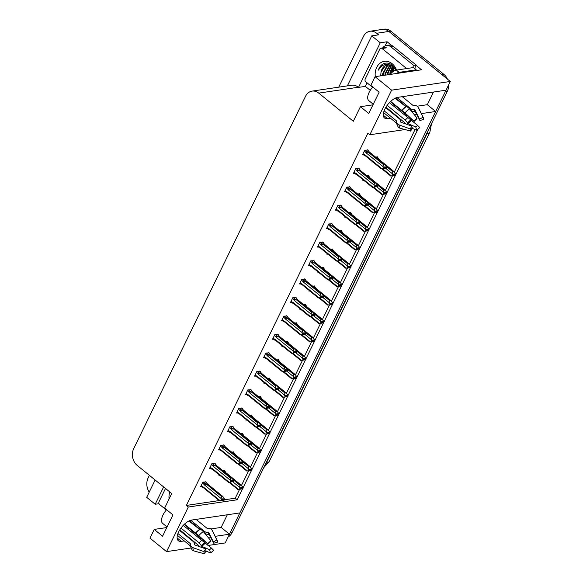 <?xml version="1.0" encoding="UTF-8"?>
<svg xmlns="http://www.w3.org/2000/svg" width="583" height="583" viewBox="0 0 583 583"><rect width="100%" height="100%" fill="white"/><g stroke="black" fill="none" stroke-linecap="round" stroke-linejoin="round"><path stroke-width="0.87" d="M192.521 523.17A12.935 5.976 -50.8 0 1 192.215 523.68M188.797 528.132A12.935 5.976 -50.8 0 1 187.806 529.124M183.098 532.534A12.935 5.976 -50.8 0 1 182.508 532.811M388.686 110.085A12.935 5.976 129.2 0 0 389.276 109.808M393.984 106.398A12.935 5.976 129.2 0 0 394.968 105.406M398.393 100.954A12.935 5.976 129.2 0 0 398.699 100.444M338.723 87.166L363.457 36.452A12.126 9.59 81.6 0 1 370.016 31.249L382.237 29.441A12.126 9.59 81.6 0 1 388.883 31.446L450.295 81.467L446.039 90.19L397.876 97.325A12.935 5.976 129.2 0 0 386.281 106.631A12.935 5.976 129.2 0 0 384.518 117.999A12.935 5.976 129.2 0 0 387.491 118.626L390.435 118.189M227.312 514.774L221.139 527.426L229.476 534.217L225.22 542.933L207.92 545.499M417.144 106.208L427.317 104.7L433.482 92.048M427.317 104.7L435.654 111.491L239.861 512.916L191.705 520.043A12.935 5.976 129.2 0 0 180.103 529.357A12.935 5.976 129.2 0 0 178.34 540.725A12.935 5.976 129.2 0 0 181.313 541.352L184.257 540.915M370.249 90.358L365.359 86.371L367.079 82.837M385.108 45.875L387.112 41.772L391.638 45.459M415.963 65.274L421.509 69.792L375.058 76.672L370.803 85.388L379.139 92.18L368.755 113.481L360.418 106.696L353.305 121.271L318.741 93.112A12.126 9.59 -98.4 0 0 312.094 91.108A12.126 9.59 -98.4 0 0 305.536 96.312L133.711 448.604A12.126 9.59 -98.4 0 0 137.173 465.38L171.737 493.539L164.632 508.114L172.962 514.906L162.577 536.207L154.24 529.415L149.984 538.138L166.549 551.627L190.969 548.013M155.136 480.006L146.69 497.328L155.195 504.251L163.634 486.936M155.195 504.251L159.013 503.683M365.359 86.371L358.509 87.384L380.262 42.785L387.112 41.772M358.509 87.384L358.341 87.246A12.126 9.59 -98.4 0 0 351.695 85.242L312.094 91.108M380.262 42.785L371.765 35.855L347.366 85.883M370.016 31.249A12.126 9.59 81.6 0 1 376.662 33.26L378.607 34.842L371.765 35.855M149.233 492.11A12.126 9.59 81.6 0 1 148.126 477.951L149.401 475.334M405.017 129.557L369.862 134.76L391.623 90.161L375.058 76.672M391.623 90.161L450.295 81.467M191.195 539.887L191.982 539.771M199.503 538.656L201.456 538.364M208.102 537.38L210.514 537.023M215.178 536.331L229.476 534.217M397.373 117.161L398.16 117.045M405.681 115.93L407.634 115.638M414.273 114.654L416.685 114.297M421.356 113.612L435.654 111.491M412.487 128.449L411.795 128.552M166.549 551.627L188.302 507.028L237.194 499.784L242.521 488.867M242.871 488.153L251.513 470.423M251.863 469.716L260.506 451.985M260.856 451.271L269.499 433.548M269.849 432.834L278.499 415.103M278.842 414.396L287.492 396.666M287.834 395.952L296.485 378.221M296.827 377.514L305.477 359.784M305.827 359.07L314.47 341.346M314.82 340.632L323.463 322.902M323.813 322.195L332.456 304.464M332.806 303.75L341.456 286.027M341.798 285.313L350.449 267.582M350.791 266.876L359.441 249.145M359.784 248.431L368.434 230.708M368.784 229.994L377.427 212.263M377.777 211.549L386.42 193.826M386.769 193.111L395.412 175.381M395.762 174.674L417.88 129.331M166.796 527.557L154.24 529.415M372.967 104.831L360.418 106.696M369.862 134.76L367.924 133.179L186.356 505.439L188.302 507.028M224.579 499.777L235.248 498.195L239.591 489.29M241.493 485.406L248.591 470.853M250.486 466.968L257.584 452.415M259.479 448.524L266.577 433.971M268.471 430.086L275.57 415.533M277.464 411.649L284.562 397.089M286.457 393.204L293.555 378.651M295.45 374.767L302.548 360.214M304.45 356.322L311.548 341.769M313.443 337.885L320.541 323.332M322.435 319.448L329.533 304.894M331.428 301.003L338.526 286.45M340.421 282.566L347.519 268.012M349.414 264.128L356.512 249.568M358.407 245.683L365.505 231.13M367.407 227.246L374.505 212.693M376.399 208.801L383.497 194.248M385.392 190.364L392.49 175.811M394.385 171.927L415.052 129.543M235.248 498.195L237.194 499.784M186.356 505.439L219.201 500.578M287.055 316.022L283.812 316.161L281.538 320.818L282.449 320.686M278.062 334.46L274.819 334.598L272.545 339.255L273.456 339.124M269.069 352.897L265.826 353.036L263.552 357.7L264.456 357.561M260.076 371.342L256.833 371.48L254.56 376.137L255.463 376.006M242.091 408.217L238.841 408.362L236.574 413.019L237.478 412.888M251.084 389.779L247.841 389.918L245.567 394.582L246.471 394.443M215.105 463.543L211.862 463.682L209.589 468.338L210.499 468.207M224.098 445.099L220.855 445.237L218.581 449.901L219.492 449.763M233.091 426.661L229.848 426.8L227.574 431.456L228.485 431.325M296.047 297.578L292.804 297.716L290.531 302.38L291.442 302.242M305.047 279.14L301.805 279.279L299.531 283.936L300.434 283.804M314.04 260.703L310.797 260.841L308.524 265.498L309.427 265.367M323.033 242.258L319.79 242.397L317.516 247.061L318.42 246.922M332.026 223.821L328.783 223.959L326.509 228.616L327.413 228.485M341.019 205.376L337.776 205.515L335.502 210.179L336.413 210.04M350.011 186.939L346.768 187.077L344.495 191.741L345.406 191.603M359.004 168.502L355.761 168.64L353.487 173.297L354.398 173.166M368.004 150.057L364.761 150.195L362.488 154.859L363.391 154.721M206.112 481.981L202.869 482.119L200.596 486.776L201.499 486.645M247.862 420.853L246.266 419.556L245.96 420.183L246.864 420.044M251.477 415.38L251.659 415.016L249.743 415.3M238.862 439.298L237.274 438.001L236.968 438.62L237.871 438.489M242.484 433.825L242.659 433.453L240.75 433.737M229.87 457.735L228.281 456.438L227.975 457.065L228.879 456.926M233.491 452.262L233.666 451.898L231.75 452.182M256.855 402.416L255.259 401.119L254.953 401.745L255.864 401.607M260.47 396.943L260.652 396.578L258.735 396.855M265.848 383.978L264.252 382.674L263.946 383.301L264.857 383.169M269.463 378.505L269.645 378.134L267.728 378.418M274.841 365.534L273.245 364.237L272.939 364.863L273.85 364.725M278.455 360.061L278.638 359.696L276.721 359.981M283.834 347.096L282.238 345.799L281.939 346.419L282.842 346.287M287.455 341.623L287.63 341.252L285.714 341.536M292.826 328.652L291.238 327.354L290.932 327.981L291.835 327.85M296.448 323.186L296.623 322.814L294.707 323.099M301.819 310.214L300.23 308.917L299.924 309.544L300.828 309.405M305.441 304.741L305.616 304.377L303.707 304.661M310.819 291.777L309.223 290.48L308.917 291.099L309.821 290.968M314.434 286.304L314.616 285.932L312.699 286.217M319.812 273.332L318.216 272.035L317.91 272.662L318.821 272.531M323.427 267.859L323.609 267.495L321.692 267.779M328.805 254.895L327.209 253.598L326.903 254.224L327.814 254.086M332.419 249.422L332.601 249.058L330.685 249.335M337.797 236.458L336.202 235.153L335.895 235.78L336.806 235.649M341.412 230.985L341.594 230.613L339.678 230.897M346.79 218.013L345.194 216.716L344.896 217.342L345.799 217.204M350.412 212.54L350.587 212.176L348.67 212.46M355.783 199.575L354.194 198.278L353.888 198.898L354.792 198.767M359.405 194.103L359.58 193.731L357.663 194.015M364.776 181.138L363.187 179.834L362.881 180.46L363.785 180.329M368.398 175.665L368.573 175.294L366.663 175.578M373.776 162.693L372.18 161.396L371.874 162.023L372.777 161.885M377.39 157.221L377.573 156.856L375.656 157.14M220.877 476.173L219.281 474.875L218.982 475.502L219.886 475.371M224.491 470.707L224.674 470.335L222.757 470.619M389.036 110.369L389.823 110.253M397.344 109.138L399.217 108.861M182.858 533.095L183.645 532.979M191.173 531.864L193.039 531.587M210.973 528.934L221.139 527.426M445.951 90.205A12.126 9.59 81.6 0 1 445.427 91.451L230.088 532.949A12.126 9.59 81.6 0 1 229.411 534.159M443.911 74.391L390.843 31.161A12.126 9.59 81.6 0 0 384.197 29.15L382.237 29.441A12.126 9.59 81.6 0 1 388.883 31.446L441.958 74.675L443.911 74.391A12.126 9.59 81.6 0 1 447.438 79.142M448.691 84.754A12.126 9.59 81.6 0 1 447.38 91.167L232.049 532.658A12.126 9.59 81.6 0 1 228.135 536.958M224.142 470.415L225.512 472.405L241.063 485.071L242.506 486.863L242.98 488.547L241.996 488.692L241.661 487.49L240.684 487.636L240.888 489.108L242.747 488.641M232.77 481.755L239.569 487.301L239.912 489.254L238.534 489.429L229.658 482.199M242.98 488.547L241.996 488.692M225.752 472.602A2.747 1.268 129.2 0 0 225.643 472.485L241.304 485.238L239.934 485.238L233.098 479.663M224.914 471.042L225.738 472.565M237.857 489.494L238.534 489.429L237.857 489.494M239.912 489.254L240.888 489.108M240.043 488.977L241.019 488.831M239.569 487.301L239.934 485.238M240.713 487.738L241.967 488.758M241.865 488.962L242.878 488.751M240.786 487.978L241.901 488.889M205.755 481.689L207.125 483.679L222.677 496.344L224.12 498.137L224.593 499.82L223.581 500.039L223.282 498.764L222.305 498.91L222.64 500.112L221.525 500.527L222.64 500.112M222.334 499.019L223.581 500.039M224.593 499.82L223.617 499.966M223.515 500.17L224.491 500.025L223.486 500.236L222.4 499.259M222.517 500.36L223.486 500.236M206.528 482.316L207.359 483.839M202.527 482.819L204.582 485.049L221.19 498.574L221.555 496.512L222.917 496.519L207.264 483.766M204.283 484.247L205.019 483.445L203.314 482.054M204.582 485.049A2.747 1.268 -50.8 0 1 206.003 483.846L205.019 483.445M221.555 496.512L206.003 483.846M221.19 498.574L221.664 500.258M202.942 487.701L202.855 487.177L203.926 488.109A2.747 1.268 -50.8 0 1 203.795 488.022A2.747 1.268 -50.8 0 1 203.54 487.177L201.099 485.748M203.795 488.022L219.448 500.775L220.148 500.702L203.54 487.177M219.478 500.775L221.525 500.527M233.134 451.978L234.504 453.96L250.056 466.626L251.499 468.426L251.973 470.102L250.996 470.248L250.654 469.053L249.677 469.198L249.881 470.67L251.747 470.204M241.763 463.317L248.569 468.856L248.905 470.809L247.527 470.991L238.651 463.762M251.973 470.102L250.996 470.248M234.745 454.164A2.747 1.268 129.2 0 0 234.643 454.048L250.296 466.801L248.934 466.794L242.091 461.226M233.907 452.605L234.738 454.121M246.849 471.057L247.527 470.991L246.849 471.057M248.905 470.809L249.881 470.67M249.036 470.539L250.012 470.394M248.569 468.856L248.934 466.794M249.706 469.3L250.96 470.321M250.858 470.525L251.871 470.306M249.779 469.541L250.894 470.452M242.127 433.533L243.497 435.523L259.049 448.189L260.492 449.981L260.965 451.665L259.989 451.81L259.654 450.608L258.67 450.754L258.874 452.226L256.52 452.546L247.644 445.317M260.739 451.759L259.85 452.08L260.863 451.869M257.897 452.372L259.012 451.956M250.756 444.873L257.562 450.419L258.029 452.102M260.965 451.665L259.989 451.81M243.745 435.72A2.747 1.268 129.2 0 0 243.636 435.603L259.289 448.356L257.926 448.356L251.084 442.781M242.9 434.16L243.73 435.683M255.85 452.612L256.52 452.546L255.85 452.612M258.888 452.204L259.85 452.08M257.562 450.419L257.926 448.356M258.706 450.863L259.952 451.876M258.772 451.104L259.887 452.014M251.12 415.096L252.49 417.085L268.042 429.751L269.484 431.544L269.958 433.227L268.982 433.366L268.646 432.171L267.67 432.316L267.867 433.788L265.513 434.109L256.644 426.88M269.732 433.322L268.85 433.643L269.856 433.424M266.89 433.934L268.005 433.512M259.748 426.435L266.555 431.974L267.029 433.657M269.958 433.227L268.982 433.366M252.738 417.282A2.747 1.268 129.2 0 0 252.628 417.166L268.282 429.919L266.919 429.911L260.084 424.344M251.892 415.723L252.723 417.239M264.842 434.175L265.513 434.109L264.842 434.175L255.952 426.967M267.881 433.767L268.85 433.643M266.555 431.974L266.919 429.911M267.699 432.418L268.945 433.439M267.765 432.659L268.88 433.57M214.748 463.252L216.125 465.241L231.67 477.907L233.12 479.7L233.586 481.383L232.573 481.594L232.274 480.326L231.298 480.472L231.633 481.675L230.518 482.09L231.633 481.675M231.327 480.574L232.573 481.594M233.586 481.383L232.61 481.529M232.508 481.726L233.491 481.587L232.479 481.798L231.393 480.822M231.509 481.922L232.479 481.798M215.521 463.879L216.351 465.402M211.52 464.374L213.575 466.604L230.183 480.137L230.547 478.075L231.917 478.075L216.257 465.321M213.283 465.81L214.012 465.001L212.307 463.616M213.575 466.604A2.747 1.268 -50.8 0 1 214.996 465.409L214.012 465.001M230.547 478.075L214.996 465.409M230.183 480.137L230.657 481.813M211.935 469.264L211.855 468.739L212.919 469.665A2.747 1.268 -50.8 0 1 212.788 469.585A2.747 1.268 -50.8 0 1 212.533 468.739L210.091 467.304M230.518 482.09L228.47 482.33L229.141 482.265L212.533 468.739M223.748 444.814L225.118 446.797L240.662 459.462L242.113 461.262L242.579 462.938L241.573 463.157L241.267 461.889L240.291 462.035L240.626 463.23L239.518 463.645L240.626 463.23M240.32 462.137L241.573 463.157M242.579 462.938L241.602 463.084M241.508 463.288L242.484 463.142L241.471 463.361L240.385 462.377M240.502 463.485L241.471 463.361M224.513 445.441L225.344 446.957M220.52 445.937L222.568 448.167L239.176 461.692L239.54 459.63L240.91 459.637L225.249 446.884M222.276 447.365L223.005 446.563L221.3 445.172M222.568 448.167A2.747 1.268 -50.8 0 1 223.996 446.964L223.005 446.563M239.54 459.63L223.996 446.964M239.176 461.692L239.649 463.376M220.928 450.827L220.848 450.295L221.912 451.227A2.747 1.268 -50.8 0 1 221.78 451.147A2.747 1.268 -50.8 0 1 221.525 450.295L219.091 448.866M239.518 463.645L237.463 463.893L238.141 463.828L221.525 450.295M232.741 426.37L234.111 428.359L249.662 441.025L251.105 442.818L251.579 444.501L250.566 444.712L250.26 443.444L249.284 443.59L249.619 444.793L248.511 445.208L250.464 444.916M249.313 443.699L250.566 444.712M251.579 444.501L250.595 444.647M250.501 444.851L249.378 443.94M233.506 426.996L234.337 428.52M229.513 427.499L231.56 429.722L248.169 443.255L248.533 441.193L249.903 441.2L234.242 428.439M231.269 428.928L231.998 428.126L230.292 426.734M231.56 429.722A2.747 1.268 -50.8 0 1 232.989 428.527L231.998 428.126M248.533 441.193L232.989 428.527M248.169 443.255L248.642 444.938M229.921 432.382L229.84 431.857L230.912 432.79A2.747 1.268 -50.8 0 1 230.773 432.703A2.747 1.268 -50.8 0 1 230.525 431.857L228.084 430.422M248.511 445.208L246.456 445.456L247.134 445.383L230.525 431.857M241.734 407.932L243.104 409.922L258.655 422.588L260.098 424.38L260.572 426.064L259.559 426.275L259.253 425.007L258.276 425.153L258.612 426.348L257.504 426.771L259.457 426.479M258.305 425.255L259.559 426.275M260.572 426.064L259.588 426.209M259.493 426.406L258.378 425.495M242.506 408.559L242.768 409.018M238.505 409.055L240.553 411.285L257.161 424.818L257.533 422.755L258.896 422.755L243.242 410.002M240.262 410.49L240.99 409.681L239.285 408.297M240.553 411.285A2.747 1.268 -50.8 0 1 241.981 410.089L240.99 409.681M257.533 422.755L241.981 410.089M257.161 424.818L257.635 426.494M238.913 413.945L238.833 413.42L239.904 414.345A2.747 1.268 -50.8 0 1 239.766 414.265A2.747 1.268 -50.8 0 1 239.518 413.413L237.077 411.984M257.504 426.771L255.449 427.011L256.126 426.945L239.518 413.413M373.251 104.255L368.828 100.648A12.126 5.604 -50.8 0 1 369.148 92.333A12.126 5.604 -50.8 0 1 372.756 86.976M390.384 101.675L414.2 121.351L404.974 112.92L390.639 101.435M395.085 98.265L406.038 106.813A4.445 2.055 54.9 0 1 409.477 108.839L417.122 118.109L416 119.719A5.546 2.565 -50.8 0 0 414.2 121.351M396.943 97.529L410.621 108.671A4.445 3.928 -40.2 0 0 413.872 109.422L414.775 109.495L419.534 119.194L423.047 117.234L418.288 107.534A4.445 3.928 -40.2 0 0 417.814 106.82A4.445 3.928 -40.2 0 0 414.105 105.618L413.289 105.647L402.27 96.676M385.975 107.119L405.455 123.356A4.445 2.055 -125.1 0 0 405.804 123.968M396.6 123.217L383.578 112.606M384.131 110.828L396.484 120.892L396.549 121.541A4.445 3.367 2 0 0 396.535 121.73A4.445 3.367 2 0 0 399.129 124.915L410.17 128.923L411.853 126.161L400.812 122.16L400.623 121.439A4.445 3.367 2 0 0 400.638 121.257A4.445 3.367 2 0 0 399.421 118.83L385.669 107.629M419.534 119.194A5.546 2.565 -50.8 0 1 419.716 119.471A5.546 2.565 -50.8 0 1 419.898 120.506L415.439 111.885L414.498 111.688A4.445 3.367 -178 0 1 411.153 110.588L410.432 110.005M406.489 106.791L395.682 97.98M389.393 102.666L417.552 125.323A5.546 2.565 -50.8 0 1 415.752 126.956L407.896 123.596L407.342 122.802A4.445 2.055 -125.1 0 0 405.105 119.989L387.148 105.363M400.638 121.504A4.445 3.928 139.8 0 1 401.017 122.233M410.17 128.923A9.299 4.3 -50.8 0 0 410.775 131.124L412.217 127.48A5.546 2.565 -50.8 0 1 411.853 126.161M414.098 120.856A9.299 4.3 -50.8 0 1 417.122 118.109M417.552 125.323L419.724 127.502A9.299 4.3 -50.8 0 1 416.699 130.249L415.752 126.956M423.047 117.234A9.299 4.3 -50.8 0 1 423.353 117.7A9.299 4.3 -50.8 0 1 423.659 119.442L419.898 120.506M410.775 131.124L400.033 128.194A4.445 3.928 139.8 0 1 398.225 127.058C396.666 124.099 396.105 122.328 396.535 121.73M411.926 128.209L416.699 130.249M415.861 70.623A8.082 3.738 -50.8 0 1 416.218 69.814L399.107 72.35A8.082 3.738 129.2 0 0 396.367 73.516M416.218 69.814L413.442 67.555L396.331 70.091A8.082 3.738 129.2 0 0 390.144 74.435M393.328 46.458A8.082 6.398 -98.4 0 0 388.897 45.117L386.449 45.481A8.082 6.398 81.6 0 1 390.88 46.822L413.668 65.383L416.109 65.019L393.328 46.458L390.88 46.822M382.696 47.908A8.082 6.398 81.6 0 1 386.449 45.481M414.972 68.801A8.082 6.398 81.6 0 1 416.109 65.019M412.757 67.657A8.082 6.398 81.6 0 1 413.668 65.383M167.073 526.981L162.65 523.374A12.126 5.604 -50.8 0 1 162.97 515.059A12.126 5.604 -50.8 0 1 166.578 509.702M184.206 524.394L208.022 544.077L198.803 535.646L184.461 524.153M188.914 520.983L199.86 529.539A4.445 2.055 54.9 0 1 203.299 531.565L210.951 540.835L209.829 542.438A5.546 2.565 -50.8 0 0 208.022 544.077M190.765 520.255L204.444 531.397A4.445 3.928 -40.2 0 0 207.694 532.141L208.597 532.221L213.363 541.913L216.869 539.96L212.11 530.26A4.445 3.928 -40.2 0 0 211.644 529.539A4.445 3.928 -40.2 0 0 207.934 528.344L207.111 528.373L196.092 519.395M179.797 529.845L199.284 546.074A4.445 2.055 -125.1 0 0 199.626 546.694M190.422 545.936L177.4 535.332M177.953 533.547L190.313 543.618L190.379 544.267A4.445 3.367 2 0 0 190.364 544.456A4.445 3.367 2 0 0 192.951 547.641L203.992 551.642L205.675 548.887L194.635 544.886L194.445 544.165A4.445 3.367 2 0 0 194.46 543.975A4.445 3.367 2 0 0 193.243 541.556L179.491 530.355M213.363 541.913A5.546 2.565 -50.8 0 1 213.538 542.197A5.546 2.565 -50.8 0 1 213.728 543.232L209.261 534.611L208.328 534.414A4.445 3.367 -178 0 1 204.976 533.314L204.261 532.724M200.312 529.51L189.504 520.706M183.222 525.385L211.381 548.042A5.546 2.565 -50.8 0 1 209.574 549.682L201.718 546.322L201.164 545.528A4.445 2.055 -125.1 0 0 198.927 542.707L180.97 528.089M194.467 544.231A4.445 3.928 139.8 0 1 194.839 544.959M203.992 551.642A9.299 4.3 -50.8 0 0 204.604 553.85L206.039 550.206A5.546 2.565 -50.8 0 1 205.675 548.887M207.927 543.582A9.299 4.3 -50.8 0 1 210.951 540.835M211.381 548.042L213.546 550.228A9.299 4.3 -50.8 0 1 210.521 552.976L209.574 549.682M216.869 539.96A9.299 4.3 -50.8 0 1 217.175 540.426A9.299 4.3 -50.8 0 1 217.481 542.161L213.728 543.232M204.604 553.85L193.855 550.92A4.445 3.928 139.8 0 1 192.047 549.784C190.495 546.825 189.927 545.047 190.364 544.456M205.755 550.935L210.521 552.976M375.299 76.635A14.145 11.194 81.6 0 1 380.043 63.197A14.145 11.194 81.6 0 1 392.097 63.685A14.145 11.194 81.6 0 1 396.549 70.055M396.025 70.142L392.556 65.332C389.641 63.008 386.609 62.468 383.446 63.722C381.02 64.961 379.329 67.096 378.36 70.135C381.297 65.026 385.348 63.409 390.508 65.281A10.1 7.994 -98.4 0 0 387.382 64.975A10.1 7.994 -98.4 0 0 381.02 72.066L380.706 75.834M394.079 66.892L389.459 64.859M395.974 70.157L393.044 66.63L390.508 65.281M388.817 64.924L387.644 65.5L383.177 73.881L383.213 75.462M388.511 64.91L387.032 65.588L382.565 73.968L382.601 75.55M390.071 65.15L385.625 73.516L385.655 75.098M389.75 65.07L385.013 73.611L385.05 75.192M391.382 65.624L388.067 73.159L388.103 74.741M391.047 65.478L387.455 73.247L387.491 74.828M392.745 66.411L390.523 73.99M392.403 66.178L389.903 72.882L389.94 74.464M394.174 67.65L393.015 71.651M393.809 67.285L392.366 72.161M395.121 70.434A10.1 7.994 81.6 0 1 395.376 69.151M395.318 69.071L394.968 70.492M387.6 64.946L385.203 65.857L381.02 72.066M372.515 87.261L365.796 81.788A2.019 1.596 81.6 0 1 365.22 78.997L379.825 49.038A2.019 1.596 81.6 0 1 380.925 48.17A2.019 1.596 81.6 0 1 382.033 48.506L406.65 68.561M393.212 66.768L391.973 72.503M393.423 66.943L392.279 72.234M384.685 63.299L382.958 64.101L378.36 70.135M166.337 509.987L159.618 504.514A2.019 1.596 81.6 0 1 159.042 501.715L165.506 488.459M169.077 498.99A14.145 11.194 81.6 0 1 169.784 491.943M260.113 396.651L261.49 398.641L277.034 411.306L278.485 413.099L278.951 414.783L277.974 414.928L277.639 413.733L276.663 413.872L276.867 415.344L274.506 415.664L265.637 408.435M278.725 414.885L277.843 415.205L278.856 414.987M275.883 415.49L276.998 415.074M268.741 407.998L275.548 413.536L276.021 415.22M278.951 414.783L277.974 414.928M261.731 398.838A2.747 1.268 129.2 0 0 261.621 398.728L277.282 411.481L275.912 411.474L269.076 405.906M260.885 397.285L261.716 398.801M273.835 415.737L274.506 415.664L273.835 415.737M276.874 415.322L277.843 415.205M275.548 413.536L275.912 411.474M276.692 413.981L277.938 415.001M276.757 414.221L277.872 415.132M269.113 378.214L270.483 380.203L286.027 392.869L287.477 394.662L287.944 396.345L286.967 396.491L286.632 395.289L285.655 395.434L285.859 396.906L283.506 397.227L274.629 389.998M287.718 396.44L286.836 396.761L287.849 396.549M284.883 397.052L285.991 396.637M277.741 389.553L284.54 395.099L285.014 396.775M287.944 396.345L286.967 396.491M270.723 380.4A2.747 1.268 129.2 0 0 270.614 380.284L286.275 393.037L284.905 393.037L278.069 387.462M269.878 378.841L270.709 380.364M282.828 397.293L283.506 397.227L282.828 397.293M285.867 396.885L286.836 396.761M284.54 395.099L284.905 393.037M285.685 395.544L286.938 396.557M285.75 395.784L286.872 396.695M278.106 359.777L279.476 361.759L295.027 374.432L296.47 376.224L296.944 377.901L295.96 378.046L295.625 376.851L294.648 376.997L294.852 378.469L292.498 378.79L283.622 371.56M296.711 378.003L295.829 378.323L296.842 378.105M293.876 378.615L294.983 378.192M286.734 371.116L293.533 376.654L294.007 378.338M296.944 377.901L295.96 378.046M279.716 361.963A2.747 1.268 129.2 0 0 279.607 361.846L295.268 374.599L293.898 374.592L287.062 369.024M278.871 360.403L279.702 361.919M291.821 378.855L292.498 378.79L291.821 378.855M294.86 378.447L295.829 378.323M293.533 376.654L293.898 374.592M294.677 377.099L295.931 378.119M294.743 377.339L295.865 378.25M250.726 389.488L252.096 391.477L267.648 404.143L269.091 405.943L269.565 407.619L268.552 407.838L268.253 406.57L267.269 406.708L267.604 407.911L266.497 408.326L268.45 408.042M267.298 406.817L268.552 407.838M269.565 407.619L268.588 407.765M268.486 407.969L267.371 407.058M251.499 390.122L252.33 391.638M247.498 390.617L249.546 392.847L266.161 406.373L266.526 404.31L267.889 404.318L252.235 391.565M249.254 392.046L249.99 391.244L248.278 389.852M249.546 392.847A2.747 1.268 -50.8 0 1 250.974 391.645L249.99 391.244M266.526 404.31L250.974 391.645M266.161 406.373L266.628 408.056M247.906 395.5L247.826 394.975L248.897 395.908A2.747 1.268 -50.8 0 1 248.759 395.821A2.747 1.268 -50.8 0 1 248.511 394.975L246.07 393.547M248.759 395.821L264.42 408.581L265.119 408.501L248.511 394.975M264.442 408.574L266.497 408.326M259.719 371.05L261.089 373.04L276.641 385.706L278.084 387.498L278.557 389.182L277.544 389.393L277.246 388.125L276.262 388.271L276.604 389.473L275.489 389.889L276.604 389.473M276.298 388.38L277.544 389.393M278.557 389.182L277.581 389.327M277.479 389.531L278.455 389.386L277.45 389.597L276.364 388.621M276.48 389.721L277.45 389.597M260.492 371.677L261.322 373.2M256.491 372.173L258.546 374.403L275.154 387.935L275.519 385.873L276.881 385.873L261.228 373.12M258.247 373.608L258.983 372.799L257.278 371.415M258.546 374.403A2.747 1.268 -50.8 0 1 259.967 373.207L258.983 372.799M275.519 385.873L259.967 373.207M275.154 387.935L275.621 389.619M256.906 377.063L256.819 376.538L257.89 377.463A2.747 1.268 -50.8 0 1 257.752 377.383A2.747 1.268 -50.8 0 1 257.504 376.538L255.062 375.102M257.752 377.383L273.412 390.136L274.112 390.063L257.504 376.538M273.442 390.129L275.489 389.889M268.712 352.613L270.082 354.602L285.634 367.268L287.076 369.061L287.55 370.744L286.537 370.956L286.238 369.688L285.262 369.833L285.597 371.028L284.482 371.451L285.597 371.028M285.291 369.935L286.537 370.956M287.55 370.744L286.574 370.883M286.472 371.087L287.455 370.941L286.442 371.16L285.357 370.176M285.473 371.284L286.442 371.16M269.484 353.24L270.315 354.756M265.484 353.735L267.539 355.965L284.147 369.491L284.511 367.428L285.874 367.436L270.221 354.683M267.24 355.164L267.976 354.362L266.271 352.97M267.539 355.965A2.747 1.268 -50.8 0 1 268.96 354.763L267.976 354.362M284.511 367.428L268.96 354.763M284.147 369.491L284.621 371.174M265.899 358.625L265.812 358.093L266.883 359.026A2.747 1.268 -50.8 0 1 266.752 358.946A2.747 1.268 -50.8 0 1 266.497 358.093L264.055 356.665M284.482 371.451L282.434 371.692L283.105 371.626L266.497 358.093M287.098 341.332L288.468 343.321L304.02 355.987L305.463 357.78L305.937 359.463L304.953 359.609L304.618 358.407L303.641 358.552L303.845 360.024L301.491 360.345L292.615 353.116M305.703 359.565L304.822 359.879L305.835 359.667M302.869 360.17L303.976 359.755M295.727 352.679L302.526 358.217L303 359.9M305.937 359.463L304.953 359.609M288.709 343.518A2.747 1.268 129.2 0 0 288.607 343.402L304.26 356.162L302.89 356.155L296.055 350.587M287.871 341.959L288.133 342.418M300.813 360.418L301.491 360.345L300.813 360.418M303.852 360.002L304.822 359.879M302.526 358.217L302.89 356.155M303.67 358.662L304.924 359.682M303.743 358.902L304.858 359.813M296.091 322.895L297.461 324.884L313.013 337.55L314.456 339.342L314.929 341.026L313.953 341.172L313.618 339.969L312.634 340.115L312.838 341.587L310.484 341.908L301.608 334.678M314.703 341.121L313.814 341.441L314.827 341.23M311.861 341.733L312.969 341.31M304.72 334.234L311.526 339.78L311.992 341.456M314.929 341.026L313.953 341.172M297.709 325.081A2.747 1.268 129.2 0 0 297.6 324.964L313.253 337.717L311.89 337.717L305.047 332.142M296.864 323.521L297.694 325.044M309.806 341.973L310.484 341.908L309.806 341.973L300.923 334.766M312.852 341.565L313.814 341.441M311.526 339.78L311.89 337.717M312.663 340.217L313.916 341.237M312.736 340.465L313.851 341.368M305.084 304.457L306.454 306.439L322.005 319.105L323.448 320.905L323.922 322.581L322.946 322.727L322.61 321.532L321.627 321.678L321.831 323.15L319.477 323.47L310.601 316.241M323.696 322.683L322.814 323.004L323.82 322.785M320.854 323.288L321.969 322.873M313.712 315.797L320.519 321.335L320.985 323.018M323.922 322.581L322.946 322.727M306.702 306.643A2.747 1.268 129.2 0 0 306.592 306.527L322.246 319.28L320.883 319.273L314.04 313.705M305.856 305.084L306.687 306.6M318.806 323.536L319.477 323.47L318.806 323.536L309.916 316.321M321.845 323.128L322.814 323.004M320.519 321.335L320.883 319.273M321.663 321.78L322.909 322.8M321.729 322.02L322.844 322.931M314.077 286.013L315.447 288.002L330.998 300.668L332.441 302.46L332.915 304.144L331.938 304.29L331.603 303.087L330.627 303.233L330.823 304.705L328.469 305.026L319.601 297.796M332.689 304.239L331.807 304.559L332.82 304.348M329.847 304.851L330.962 304.435M322.705 297.352L329.512 302.898L329.985 304.581M332.915 304.144L331.938 304.29M315.695 288.199A2.747 1.268 129.2 0 0 315.585 288.082L331.239 300.835L329.876 300.835L323.04 295.26M314.849 286.639L315.68 288.162M327.799 305.091L328.469 305.026L327.799 305.091M330.838 304.683L331.807 304.559M329.512 302.898L329.876 300.835M330.656 303.342L331.902 304.355M330.721 303.583L331.836 304.494M323.069 267.575L324.447 269.565L339.991 282.23L341.441 284.023L341.908 285.706L340.931 285.845L340.596 284.65L339.619 284.796L339.823 286.268L341.682 285.801M331.698 278.914L338.504 284.46L338.84 286.413L337.462 286.588L328.593 279.359M341.908 285.706L340.931 285.845M324.687 269.761A2.747 1.268 129.2 0 0 324.578 269.645L340.239 282.398L338.869 282.391L332.033 276.823M323.842 268.202L324.673 269.725M336.792 286.654L337.462 286.588L336.792 286.654M338.84 286.413L339.823 286.268M338.978 286.136L339.955 285.991M338.504 284.46L338.869 282.391M339.649 284.898L340.895 285.918M340.8 286.122L341.813 285.903M339.714 285.138L340.829 286.049M277.705 334.168L279.082 336.158L294.626 348.823L296.077 350.616L296.543 352.3L295.53 352.518L295.231 351.243L294.255 351.389L294.59 352.591L293.475 353.006L294.59 352.591M294.284 351.498L295.53 352.518M296.543 352.3L295.566 352.445M295.464 352.649L296.448 352.504L295.435 352.715L294.349 351.738M294.466 352.839L295.435 352.715M278.477 334.795L279.308 336.318M274.476 335.298L276.531 337.528L293.14 351.053L293.504 348.991L294.874 348.998L279.213 336.245M276.24 336.726L276.969 335.925L275.263 334.533M276.531 337.528A2.747 1.268 -50.8 0 1 277.953 336.325L276.969 335.925M293.504 348.991L277.953 336.325M293.14 351.053L293.613 352.737M274.892 340.18L274.812 339.656L275.876 340.589A2.747 1.268 -50.8 0 1 275.744 340.501A2.747 1.268 -50.8 0 1 275.489 339.656L273.048 338.227M293.475 353.006L291.427 353.254L292.098 353.181L275.489 339.656M286.705 315.731L288.075 317.72L303.619 330.386L305.069 332.179L305.536 333.862L304.53 334.074L304.224 332.806L303.247 332.951L303.583 334.154L302.606 334.292L303.583 334.154M303.277 333.061L304.53 334.074M305.536 333.862L304.559 334.008M304.464 334.212L305.441 334.066L304.428 334.278L303.342 333.301M303.459 334.402L304.428 334.278M287.47 316.358L288.301 317.881M283.476 316.853L285.524 319.083L302.132 332.616L302.497 330.554L303.867 330.554L288.206 317.801M285.233 318.289L285.962 317.48L284.256 316.095M285.524 319.083A2.747 1.268 -50.8 0 1 286.953 317.888L285.962 317.48M302.497 330.554L286.953 317.888M302.132 332.616L302.606 334.292M283.885 321.743L283.804 321.218L284.868 322.144A2.747 1.268 -50.8 0 1 284.737 322.064A2.747 1.268 -50.8 0 1 284.482 321.218L282.048 319.783M302.475 334.569L300.42 334.81L301.098 334.744L284.482 321.218M295.698 297.294L297.068 299.276L312.619 311.941L314.062 313.741L314.536 315.418L313.523 315.636L313.217 314.368L312.24 314.514L312.575 315.709L311.468 316.124L312.575 315.709M312.269 314.616L313.523 315.636M314.536 315.418L313.552 315.563M313.457 315.767L314.434 315.622L313.421 315.84L312.335 314.856M312.452 315.964L313.421 315.84M296.463 297.92L297.294 299.436M292.469 298.416L294.517 300.646L311.125 314.171L311.49 312.109L312.86 312.116L297.199 299.363M294.226 299.844L294.954 299.043L293.249 297.651M294.517 300.646A2.747 1.268 -50.8 0 1 295.945 299.443L294.954 299.043M311.49 312.109L295.945 299.443M311.125 314.171L311.599 315.855M292.877 303.306L292.797 302.774L293.868 303.707A2.747 1.268 -50.8 0 1 293.73 303.626A2.747 1.268 -50.8 0 1 293.482 302.774L291.041 301.345M311.468 316.124L309.413 316.372L310.09 316.307L293.482 302.774M304.69 278.849L306.06 280.838L321.612 293.504L323.055 295.297L323.529 296.98L322.516 297.199L322.21 295.924L321.233 296.069L321.568 297.272L320.461 297.687L321.568 297.272M321.262 296.179L322.516 297.199M323.529 296.98L322.545 297.126M322.45 297.33L323.427 297.184L322.414 297.396L321.335 296.419M321.444 297.519L322.414 297.396M305.463 279.476L306.286 280.999M301.462 279.978L303.51 282.201L320.118 295.734L320.49 293.672L321.852 293.679L306.199 280.919M303.218 281.407L303.947 280.605L302.242 279.213M303.51 282.201A2.747 1.268 -50.8 0 1 304.938 281.006L303.947 280.605M320.49 293.672L304.938 281.006M320.118 295.734L320.592 297.417M301.87 284.861L301.79 284.336L302.861 285.269A2.747 1.268 -50.8 0 1 302.723 285.182A2.747 1.268 -50.8 0 1 302.475 284.336L300.034 282.908M302.723 285.182L318.384 297.935L319.083 297.862L302.475 284.336M318.405 297.935L320.461 297.687M313.683 260.412L315.053 262.401L330.605 275.067L332.048 276.859L332.521 278.543L331.508 278.754L331.21 277.486L330.226 277.632L330.561 278.827L329.453 279.25L330.561 278.827M330.255 277.734L331.508 278.754M332.521 278.543L331.545 278.689M331.443 278.885L332.419 278.747L331.406 278.958L330.328 277.974M330.444 279.082L331.406 278.958M314.456 261.038L315.286 262.561M310.455 261.534L312.51 263.764L329.118 277.297L329.482 275.234L330.845 275.234L315.192 262.481M312.211 262.969L312.947 262.161L311.242 260.776M312.51 263.764A2.747 1.268 -50.8 0 1 313.931 262.569L312.947 262.161M329.482 275.234L313.931 262.569M329.118 277.297L329.584 278.973M310.863 266.424L310.783 265.899L311.854 266.825A2.747 1.268 -50.8 0 1 311.716 266.744A2.747 1.268 -50.8 0 1 311.468 265.892L309.026 264.463M329.453 279.25L327.406 279.49L328.076 279.425L311.468 265.892M332.07 249.13L333.44 251.12L348.984 263.786L350.434 265.578L350.9 267.262L349.924 267.408L349.589 266.212L348.612 266.351L348.816 267.823L350.675 267.364M340.698 260.477L347.497 266.016L347.84 267.969L346.462 268.144L337.586 260.914M350.9 267.262L349.924 267.408M333.68 251.317A2.747 1.268 129.2 0 0 333.571 251.207L349.232 263.961L347.862 263.953L341.026 258.386M332.835 249.764L333.665 251.28M345.785 268.216L346.462 268.144L345.785 268.216M347.84 267.969L348.816 267.823M347.971 267.699L348.947 267.553M347.497 266.016L347.862 263.953M348.641 266.46L349.895 267.48M349.793 267.684L350.806 267.466M348.707 266.701L349.829 267.612M341.062 230.693L342.432 232.683L357.984 245.348L359.427 247.141L359.9 248.824L358.917 248.97L358.581 247.768L357.605 247.913L357.809 249.386L359.667 248.919M349.691 242.032L356.49 247.578L356.832 249.531L355.455 249.706L346.579 242.477M359.9 248.824L358.917 248.97M342.673 232.879A2.747 1.268 129.2 0 0 342.564 232.763L358.224 245.516L356.854 245.516L350.019 239.941M341.827 231.32L342.658 232.843M354.777 249.772L355.455 249.706L354.777 249.772M356.832 249.531L357.809 249.386M356.964 249.254L357.94 249.116M356.49 247.578L356.854 245.516M357.634 248.023L358.888 249.036M358.785 249.24L359.798 249.028M357.7 248.263L358.822 249.174M350.055 212.256L351.425 214.245L366.977 226.911L368.42 228.704L368.893 230.38L367.909 230.525L367.574 229.33L366.598 229.476L366.802 230.948L368.66 230.482M358.683 223.595L365.483 229.134L365.825 231.094L364.448 231.269L355.572 224.04M368.893 230.38L367.909 230.525M351.666 214.442A2.747 1.268 129.2 0 0 351.564 214.325L367.217 227.079L365.854 227.071L359.011 221.504M350.828 212.882L351.651 214.398M363.77 231.334L364.448 231.269L363.77 231.334L354.887 224.12M365.825 231.094L366.802 230.948M365.956 230.817L366.933 230.671M365.483 229.134L365.854 227.071M366.627 229.578L367.88 230.598M367.778 230.802L368.791 230.584M366.7 229.819L367.815 230.73M359.048 193.811L360.418 195.801L375.969 208.466L377.412 210.259L377.886 211.942L376.91 212.088L376.574 210.886L375.59 211.031L375.795 212.504L373.441 212.824L364.564 205.595M377.66 212.044L376.771 212.358L377.784 212.146M374.818 212.649L375.926 212.234M367.676 205.158L374.483 210.696L374.949 212.38M377.886 211.942L376.91 212.088M360.666 195.997A2.747 1.268 129.2 0 0 360.556 195.881L376.21 208.641L374.847 208.634L368.004 203.066M359.82 194.438L360.651 195.961M372.77 212.897L373.441 212.824L372.77 212.897L363.879 205.682M375.809 212.482L376.771 212.358M374.483 210.696L374.847 208.634M375.62 211.141L376.873 212.161M375.692 211.381L376.807 212.292M368.041 175.374L369.411 177.363L384.962 190.029L386.405 191.822L386.879 193.505L385.902 193.651L385.567 192.448L384.583 192.594L384.787 194.066L382.433 194.387L373.557 187.158M386.653 193.6L385.771 193.92L386.777 193.709M383.811 194.212L384.926 193.789M376.669 186.713L383.476 192.259L383.942 193.935M386.879 193.505L385.902 193.651M369.658 177.56A2.747 1.268 129.2 0 0 369.549 177.443L385.203 190.196L383.84 190.196L376.997 184.622M368.813 176L369.644 177.523M381.763 194.452L382.433 194.387L381.763 194.452M384.802 194.044L385.771 193.92M383.476 192.259L383.84 190.196M384.62 192.696L385.866 193.716M384.685 192.944L385.8 193.847M377.033 156.936L378.403 158.919L393.955 171.584L395.398 173.384L395.872 175.06L394.895 175.206L394.56 174.011L393.583 174.157L393.78 175.629L391.426 175.949L382.557 168.72M395.646 175.162L394.764 175.483L395.777 175.264M392.804 175.767L393.919 175.352M385.662 168.276L392.468 173.814L392.942 175.498M395.872 175.06L394.895 175.206M378.651 159.123A2.747 1.268 129.2 0 0 378.542 159.006L394.195 171.759L392.833 171.752L385.997 166.184M377.806 157.563L378.637 159.079M390.756 176.015L391.426 175.949L390.756 176.015M393.795 175.607L394.764 175.483M392.468 173.814L392.833 171.752M393.612 174.259L394.859 175.279M393.678 174.499L394.793 175.41M322.676 241.967L324.046 243.956L339.598 256.622L341.04 258.422L341.514 260.098L340.501 260.317L340.202 259.049L339.219 259.187L339.561 260.39L338.446 260.805L339.561 260.39M339.255 259.297L340.501 260.317M341.514 260.098L340.538 260.244M340.436 260.448L341.412 260.302L340.406 260.521L339.321 259.537M339.437 260.645L340.406 260.521M323.448 242.601L324.279 244.117M319.448 243.096L321.503 245.326L338.111 258.852L338.475 256.79L339.838 256.797L324.184 244.044M321.204 244.525L321.94 243.723L320.235 242.331M321.503 245.326A2.747 1.268 -50.8 0 1 322.924 244.124L321.94 243.723M338.475 256.79L322.924 244.124M338.111 258.852L338.577 260.535M319.863 247.979L319.776 247.454L320.847 248.387A2.747 1.268 -50.8 0 1 320.708 248.3A2.747 1.268 -50.8 0 1 320.461 247.454L318.019 246.026M338.446 260.805L336.398 261.053L337.069 260.987L320.461 247.454M331.669 223.529L333.039 225.519L348.59 238.185L350.033 239.977L350.507 241.661L349.494 241.872L349.195 240.604L348.219 240.75L348.554 241.952L347.439 242.368L348.554 241.952M348.248 240.859L349.494 241.872M350.507 241.661L349.53 241.807M349.428 242.011L350.412 241.865L349.399 242.076L348.313 241.1M348.43 242.2L349.399 242.076M332.441 224.156L333.272 225.679M328.44 224.652L330.495 226.882L347.104 240.415L347.468 238.352L348.831 238.352L333.177 225.599M330.197 226.087L330.933 225.278L329.227 223.894M330.495 226.882A2.747 1.268 -50.8 0 1 331.916 225.687L330.933 225.278M347.468 238.352L331.916 225.687M347.104 240.415L347.577 242.098M328.856 229.542L328.768 229.017L329.84 229.942A2.747 1.268 -50.8 0 1 329.708 229.862A2.747 1.268 -50.8 0 1 329.453 229.017L327.012 227.581M347.439 242.368L345.391 242.608L346.062 242.543L329.453 229.017M340.661 205.092L342.039 207.082L357.583 219.747L359.033 221.54L359.5 223.223L358.487 223.435L358.188 222.167L357.211 222.312L357.547 223.508L356.432 223.93L357.547 223.508M357.241 222.415L358.487 223.435M359.5 223.223L358.523 223.362M358.421 223.566L359.405 223.42L358.392 223.639L357.306 222.655M357.423 223.763L358.392 223.639M341.434 205.719L342.265 207.235M337.433 206.214L339.488 208.444L356.096 221.97L356.461 219.908L357.831 219.915L342.17 207.162M339.197 207.65L339.925 206.841L338.22 205.449M339.488 208.444A2.747 1.268 -50.8 0 1 340.909 207.242L339.925 206.841M356.461 219.908L340.909 207.242M356.096 221.97L356.57 223.653M337.849 211.104L337.768 210.572L338.832 211.505A2.747 1.268 -50.8 0 1 338.701 211.425A2.747 1.268 -50.8 0 1 338.446 210.572L336.005 209.144M356.432 223.93L354.384 224.171L355.054 224.105L338.446 210.572M349.662 186.647L351.032 188.637L366.576 201.303L368.026 203.095L368.492 204.779L367.487 204.997L367.181 203.722L366.204 203.868L366.539 205.07L365.432 205.486L367.385 205.201M366.233 203.977L367.487 204.997M368.492 204.779L367.516 204.924M367.421 205.129L366.299 204.218M350.427 187.274L351.257 188.797M346.433 187.777L348.481 190.007L365.089 203.533L365.454 201.47L366.824 201.478L351.163 188.724M348.189 189.205L348.918 188.404L347.213 187.012M348.481 190.007A2.747 1.268 -50.8 0 1 349.909 188.805L348.918 188.404M365.454 201.47L349.909 188.805M365.089 203.533L365.563 205.216M346.841 192.66L346.761 192.135L347.825 193.068A2.747 1.268 -50.8 0 1 347.694 192.98A2.747 1.268 -50.8 0 1 347.446 192.135L345.005 190.707M365.432 205.486L363.377 205.733L364.054 205.661L347.446 192.135M358.654 168.21L360.024 170.2L375.576 182.865L377.019 184.658L377.493 186.341L376.48 186.553L376.173 185.285L375.197 185.43L375.532 186.633L374.424 187.048L376.378 186.757M375.226 185.54L376.48 186.553M377.493 186.341L376.509 186.487M376.414 186.691L375.292 185.78M359.419 168.837L360.25 170.36M355.426 169.332L357.474 171.562L374.082 185.095L374.446 183.033L375.816 183.033L360.156 170.28M357.182 170.768L357.911 169.959L356.206 168.574M357.474 171.562A2.747 1.268 -50.8 0 1 358.902 170.367L357.911 169.959M374.446 183.033L358.902 170.367M374.082 185.095L374.556 186.771M355.834 174.222L355.754 173.698L356.825 174.623A2.747 1.268 -50.8 0 1 356.687 174.543A2.747 1.268 -50.8 0 1 356.439 173.698L353.998 172.262M356.687 174.543L372.348 187.296L373.047 187.223L356.439 173.698M372.369 187.289L374.424 187.048M367.647 149.773L369.017 151.755L384.569 164.421L386.012 166.221L386.485 167.897L385.472 168.115L385.166 166.847L384.19 166.993L384.525 168.188L383.548 168.334L384.525 168.188M384.219 167.095L385.472 168.115M386.485 167.897L385.509 168.042M385.407 168.247L386.383 168.101L385.37 168.319L384.292 167.336M384.401 168.443L385.37 168.319M368.42 150.399L369.243 151.915M364.419 150.895L366.467 153.125L383.075 166.651L383.446 164.588L384.809 164.595L369.156 151.842M366.175 152.323L366.904 151.522L365.198 150.13M366.467 153.125A2.747 1.268 -50.8 0 1 367.895 151.923L366.904 151.522M383.446 164.588L367.895 151.923M383.075 166.651L383.548 168.334M364.827 155.785L364.747 155.253L365.818 156.186A2.747 1.268 -50.8 0 1 365.679 156.106A2.747 1.268 -50.8 0 1 365.432 155.253L362.99 153.825M365.679 156.106L381.34 168.859L382.04 168.786L365.432 155.253M381.362 168.851L383.417 168.611M383.301 115.215L387.491 118.626M376.662 33.26L390.843 31.161M318.741 93.112L358.341 87.246M177.13 537.941L181.313 541.352M269.28 461.379A14.145 5.662 -154 0 1 266.293 463.099L426.894 133.806A14.145 5.662 26 0 0 429.89 132.086L269.28 461.379L263.742 467.683M264.755 465.591A16.164 12.79 -98.4 0 0 266.293 463.099L265.95 463.15M426.552 133.857L426.894 133.806A16.164 12.79 -98.4 0 0 427.98 130.942M447.38 91.167L445.427 91.451M232.049 532.658L230.088 532.949M401.614 110.376A12.126 5.604 -50.8 0 1 405.564 106.791M396.535 121.927A12.126 5.604 -50.8 0 1 396.484 120.892M410.621 108.671A8.082 3.738 -50.8 0 1 411.153 110.588M407.736 117.598A8.082 3.738 -50.8 0 1 405.105 119.989M400.638 122.036A9.561 4.416 -50.8 0 1 400.623 121.439M410.454 119.981A9.561 4.416 -50.8 0 1 407.342 122.802M413.872 109.422A9.561 4.416 -50.8 0 1 414.498 111.688M410.833 120.331A9.969 4.606 -50.8 0 1 407.59 123.275M414.396 109.32A9.969 4.606 -50.8 0 1 415.052 111.681M411.175 120.623A10.071 4.657 -50.8 0 1 407.896 123.596M415.315 110.595A10.071 4.657 -50.8 0 1 415.439 111.885M400.033 128.194A13.824 6.391 -50.8 0 1 399.129 124.915M404.974 112.92A13.824 6.391 -50.8 0 1 409.477 108.839M418.288 107.534A13.824 6.391 -50.8 0 1 418.732 108.227L423.353 117.7M401.913 110.551A12.666 5.852 -50.8 0 1 406.038 106.813M401.782 110.493A12.258 5.67 -50.8 0 1 405.775 106.878M399.107 72.35L396.331 70.091M195.443 533.095A12.126 5.604 -50.8 0 1 199.386 529.517M190.357 544.653A12.126 5.604 -50.8 0 1 190.313 543.618M204.444 531.397A8.082 3.738 -50.8 0 1 204.976 533.314M201.558 540.324A8.082 3.738 -50.8 0 1 198.927 542.707M194.46 544.762A9.561 4.416 -50.8 0 1 194.445 544.165M204.276 542.707A9.561 4.416 -50.8 0 1 201.164 545.528M207.694 532.141A9.561 4.416 -50.8 0 1 208.328 534.414M204.655 543.057A9.969 4.606 -50.8 0 1 201.412 546.001M208.218 532.046A9.969 4.606 -50.8 0 1 208.874 534.407M204.997 543.349A10.071 4.657 -50.8 0 1 201.718 546.322M209.144 533.321A10.071 4.657 -50.8 0 1 209.261 534.611M193.855 550.92A13.824 6.391 -50.8 0 1 192.951 547.641M198.803 535.646A13.824 6.391 -50.8 0 1 203.299 531.565M212.11 530.26A13.824 6.391 -50.8 0 1 212.562 530.953L217.175 540.426M195.735 533.277A12.666 5.852 -50.8 0 1 199.86 529.539M195.611 533.219A12.258 5.67 -50.8 0 1 199.597 529.597M382.033 48.506L386.915 47.777M429.89 132.086L431.5 123.727M228.973 482.287L237.835 489.501M202.498 487.454L200.902 486.156M237.966 463.842L246.828 471.064M246.959 445.405L255.82 452.619M212.788 469.585L228.441 482.338M211.491 469.016L209.895 467.712M221.78 451.147L237.434 463.9M220.483 450.572L218.887 449.274M230.773 432.703L246.434 445.456M229.476 432.134L227.88 430.837M243.33 410.082L242.761 409.018M239.766 414.265L255.427 427.018M238.469 413.69L236.873 412.392M417.814 106.82L418.732 108.227M211.644 529.539L212.562 530.953M380.925 48.17L385.808 47.442M264.952 408.523L273.806 415.737M273.944 390.085L282.799 397.3M282.937 371.641L291.799 378.863M247.462 395.252L245.873 393.955M256.454 376.815L254.866 375.518M266.752 358.946L282.405 371.699M265.454 358.37L263.859 357.073M291.93 353.203L300.792 360.418M288.694 343.482L288.126 342.418M318.908 297.884L327.77 305.098M327.908 279.446L336.763 286.661M275.744 340.501L291.398 353.254M274.447 339.933L272.851 338.636M284.737 322.064L300.391 334.817M283.44 321.495L281.844 320.191M293.73 303.626L309.391 316.38M292.433 303.051L290.837 301.754M301.426 284.613L299.83 283.316M311.716 266.744L327.376 279.497M310.418 266.169L308.83 264.871M336.901 261.002L345.755 268.216M345.894 242.564L354.756 249.779M372.872 187.245L381.734 194.46M381.865 168.8L390.727 176.022M320.708 248.3L336.369 261.06M319.411 247.731L317.822 246.434M329.708 229.862L345.362 242.615M328.411 229.294L326.815 227.997M338.701 211.425L354.355 224.178M337.404 210.849L335.808 209.552M347.694 192.98L363.347 205.733M346.397 192.412L344.801 191.115M355.39 173.974L353.794 172.67M364.382 155.53L362.786 154.233"/></g></svg>
